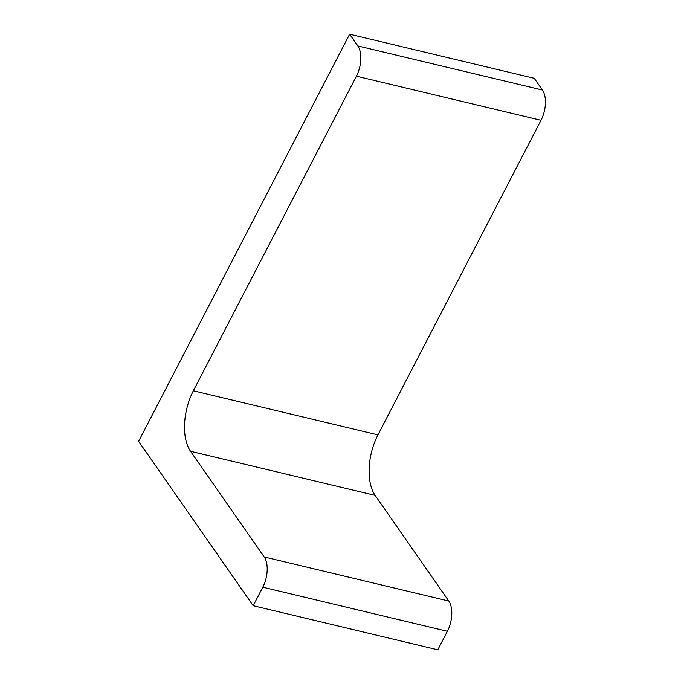 <?xml version="1.0" encoding="UTF-8"?>
<svg xmlns="http://www.w3.org/2000/svg" width="684" height="684" viewBox="0 0 684 684"><rect width="100%" height="100%" fill="white"/><g stroke="black" fill="none" stroke-linecap="round" stroke-linejoin="round"><path stroke-width="1.03" d="M349.635 34.2L138.604 441.317L253.191 605.699L437.794 649.8L447.379 631.298A22.358 11.816 103.4 0 0 448.789 601.048L375.123 495.37A44.708 23.624 103.4 0 1 377.944 434.879L541.01 120.29A22.358 11.816 103.4 0 0 542.421 90.04L534.23 78.301L349.635 34.2L357.817 45.939A22.358 11.816 103.4 0 1 356.415 76.189L193.341 390.778L377.944 434.879M253.191 605.699L262.784 587.197A22.358 11.816 103.4 0 0 264.195 556.947L190.528 451.278A44.708 23.624 103.4 0 1 193.341 390.778M357.817 45.939L542.421 90.04M356.415 76.189L541.01 120.29M190.528 451.278L375.123 495.37M264.195 556.947L448.789 601.048M262.784 587.197L447.379 631.298"/></g></svg>
